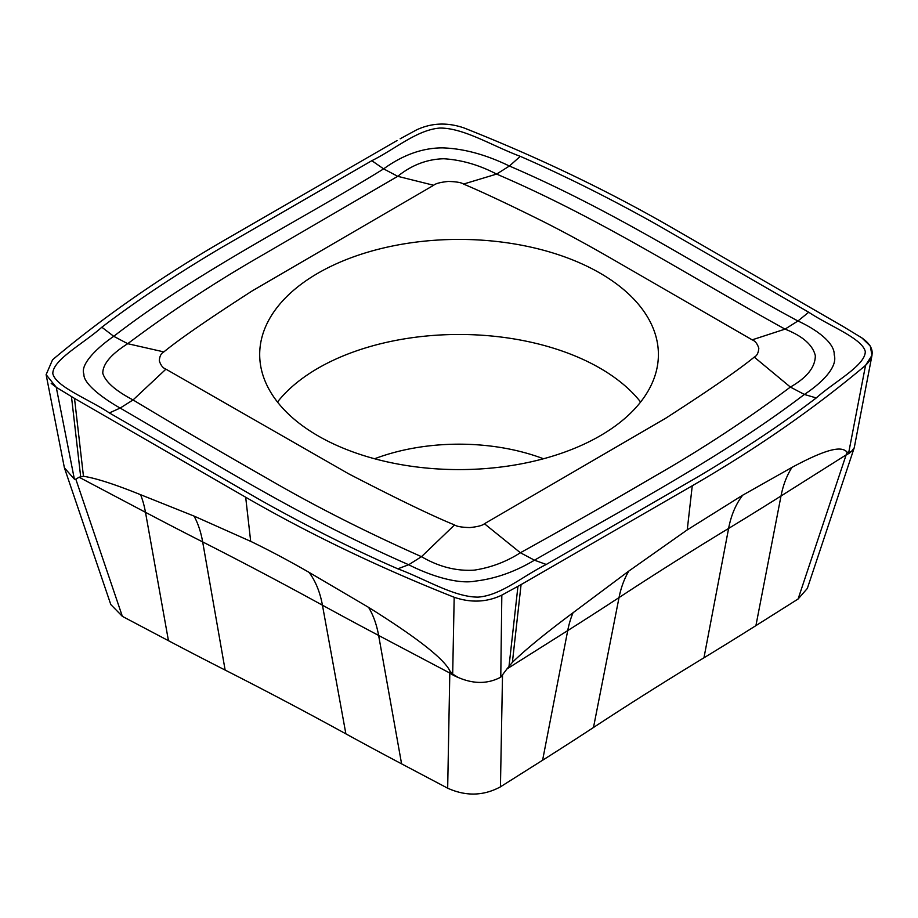 <?xml version="1.0" encoding="UTF-8"?>
<svg xmlns="http://www.w3.org/2000/svg" width="918" height="918" viewBox="0 0 918 918"><rect width="100%" height="100%" fill="white"/><g stroke="black" fill="none" stroke-linecap="round" stroke-linejoin="round"><path stroke-width="1.38" d="M400.145 138.813L416.267 130.035C431.276 122.874 447.158 122.163 463.911 127.9A1475.8 852.042 180 0 1 672.412 227.939A1475.8 852.042 0 0 0 463.911 127.9C447.158 122.163 431.276 122.874 416.267 130.035L400.145 138.813M46.118 374.659L64.398 467.813L74.381 479.173L56.262 387.281L74.507 398.401L56.262 387.281L46.118 374.647L52.555 359.776A1475.8 852.042 180 0 1 225.839 239.403A1475.8 852.042 0 0 0 52.555 359.776M245.68 497.223L74.507 398.401L245.68 497.223A1475.8 852.042 0 0 0 454.18 597.262A1475.8 852.042 180 0 1 245.68 497.223L250.683 541.345L194.054 516.088A152.457 82.241 -63.1 0 1 202.671 541.918A3988.733 2302.872 180 0 1 145.48 512.301A152.354 83.974 117.8 0 0 140.592 494.699L194.054 516.088M452.689 674.076L458.22 677.473C473.654 684.151 487.848 684.059 500.769 677.163L501.825 595.128L521.08 584.594L501.825 595.128C486.815 602.288 470.934 603 454.18 597.262L452.689 674.076L449.958 671.024C443.922 658.711 416.795 637.494 368.577 607.36L309.033 572.35C288.47 560.531 269.02 550.192 250.683 541.345M692.252 485.771L521.08 584.594L692.252 485.771A1475.8 852.042 0 0 0 865.536 365.387A1475.8 852.042 180 0 1 692.252 485.771L687.249 529.881L628.819 571.065A152.457 93.441 -123.3 0 0 619.03 597.584A3988.733 2302.872 180 0 1 567.714 630.597A152.354 91.777 57.7 0 1 573.061 612.731L628.819 571.065M865.536 365.387C875.474 355.714 874.234 346.545 861.841 337.881L843.585 326.774L861.841 337.881L870.253 345.994L871.985 355.358L865.536 365.387L848.68 452.792L847.165 452.195C842.449 446.848 831.203 446.263 791.993 467.377L742.696 495.192L687.249 529.881M843.585 326.774L672.412 227.939L843.585 326.762M397.012 140.569L225.839 239.403L397.012 140.569M808.724 312.235L656.944 224.669C610.286 198.517 564.742 175.74 520.288 156.347C492.255 145.905 463.842 127.923 439.929 128.05C417.07 129.805 395.624 148.842 371.836 160.696L220.171 248.33C174.868 275.262 135.428 301.563 101.841 327.221C83.745 343.412 52.601 359.822 52.819 373.626C55.849 386.822 88.839 399.204 109.368 412.928L261.148 500.494C307.805 526.657 353.361 549.423 397.804 568.816C425.849 579.258 454.261 597.239 478.175 597.113C501.021 595.369 522.48 576.32 546.256 564.467L697.921 476.832C743.224 449.9 782.675 423.6 816.263 397.942C834.347 381.75 865.49 365.353 865.272 351.537C862.243 338.352 829.252 325.959 808.724 312.235L797.937 320.99C817.181 329.791 834.852 343.229 834.198 354.818C837.996 366.798 822.23 382.703 804.352 394.453C720.837 458.116 621.222 510.305 534.471 560.187C515.227 571.684 495.663 578.638 475.742 581.048C457.439 584.651 429.509 575.334 408.694 564.742C297.547 516.019 209.843 460.056 120.155 408.074C100.911 397.173 83.24 383.001 83.894 374.096C80.096 364.939 95.862 348.599 113.74 336.309C197.267 271.636 296.87 222.546 383.632 168.878C402.864 154.935 422.441 147.924 442.35 147.867C463.441 148.498 485.794 154.557 509.398 166.02C620.545 213.745 708.26 272.795 797.937 320.99L785.051 329.126C802.642 336.091 812.74 344.927 815.322 355.645C815.322 367.097 807.002 377.573 790.375 387.063L804.352 394.453L816.263 397.942M74.507 398.401L83.458 476.281L79.086 477.222L145.48 512.301L168.453 640.695A3954.71 2283.227 0 0 0 225.139 670.071A4247.861 2452.483 180 0 1 345.879 733.849A3954.71 2283.227 0 0 0 401.591 763.845L447.674 788.195C465.931 796.434 483.522 795.986 500.436 786.841L542.607 760.23A3954.71 2283.227 0 0 0 593.487 727.492A4247.861 2452.483 180 0 1 703.957 657.793A3954.71 2283.227 0 0 0 755.916 625.628L798.086 599.018L807.324 588.449L854.245 447.754L851.548 451.335L848.68 452.792M74.381 479.173L75.827 479.196L79.086 477.222M83.458 476.281C95.656 478.106 114.704 484.245 140.592 494.699M521.08 584.594L512.393 662.337L506.954 668.935L567.714 630.597L542.607 760.23M500.769 677.163L506.954 668.935M512.393 662.337C525.865 649.324 546.084 632.8 573.061 612.731M871.985 355.369L854.245 447.754M64.398 467.813L110.791 604.537L122.358 616.357L168.453 640.695M458.22 677.473A38.04 29.41 -178.9 0 1 449.82 673.043L449.958 671.024M851.56 451.335A38.04 20.816 -161.6 0 1 846.144 454.892L847.165 452.195M277.488 402.038A199.355 115.094 180 0 1 600.016 368.175A199.355 115.094 180 0 1 640.615 402.038M600.016 273.116A199.355 115.094 0 0 0 382.76 248.17A199.355 115.094 0 0 0 259.691 354.509A199.355 115.094 0 0 0 318.087 435.889A199.355 115.094 0 0 0 535.332 460.836A199.355 115.094 0 0 0 658.401 354.509A199.355 115.094 0 0 0 600.016 273.116M163.852 351.904C179.4 339.155 208.914 318.776 252.381 290.788L433.652 185.275C435.557 183.543 440.422 182.257 448.271 181.443C456.326 181.672 461.421 182.544 463.544 184.07C481.927 191.793 508.205 204.14 542.354 221.112C563.354 231.657 586.671 244.314 612.329 259.094L752.175 339.844C755.17 340.945 757.384 343.757 758.807 348.278C758.406 352.937 756.891 355.874 754.252 357.102C738.692 369.862 709.189 390.23 665.711 418.229L484.44 523.742C482.535 525.475 477.67 526.748 469.832 527.575C461.777 527.345 456.682 526.462 454.548 524.935C432.458 515.962 397.161 498.922 348.679 473.826L165.928 369.162C162.922 368.072 160.707 365.261 159.296 360.728C159.686 356.081 161.201 353.143 163.852 351.904L127.717 343.699L113.74 336.309L101.841 327.221M433.652 185.275L397.724 176.313L263.787 254.32C216.441 281.378 171.081 311.179 127.717 343.699C111.089 354.222 102.77 364.067 102.782 373.247C105.363 381.796 115.45 390.689 133.053 399.938C175.958 425.78 220.504 451.84 266.679 478.117C313.554 505.451 365.157 531.637 421.488 556.675L408.694 564.742L397.804 568.816M165.928 369.162L133.053 399.938L120.155 408.074L109.368 412.928M454.548 524.935L421.488 556.675C438.815 566.796 456.418 571.283 474.296 570.135C490.981 567.565 506.334 561.759 520.38 552.751C563.503 528.917 608.141 503.489 654.305 476.442C701.65 449.384 747.011 419.583 790.375 387.063L754.252 357.102M484.44 523.742L520.38 552.751L534.471 560.187L546.256 564.467M752.175 339.844L785.051 329.126C691.323 277.626 602.38 219.322 496.604 174.087L509.398 166.02L520.288 156.347M463.544 184.07L496.604 174.087C479.276 165.011 461.674 159.893 443.796 158.757C427.122 159.158 411.757 165.011 397.724 176.313L383.632 168.878L371.836 160.696M51.201 383.403L56.262 387.281M454.192 597.262C470.934 603 486.815 602.288 501.825 595.128M80.646 476.488L71.466 396.587M509.031 666.101L517.947 586.35M791.993 467.377A152.158 91.662 -122.3 0 0 781.011 495.995L755.916 625.628M703.957 657.793L728.605 528.435A3988.733 2302.872 180 0 0 781.011 495.995L846.144 454.892L798.086 599.018M593.487 727.492L619.03 597.584A4213.849 2432.838 0 0 1 728.605 528.435A152.055 89.964 -121.3 0 1 742.696 495.192M500.436 786.841L502.513 675.361M368.577 607.36A152.158 83.859 -62.2 0 1 378.618 635.451L449.809 673.043L447.674 788.195M345.879 733.849L322.436 605.191A3988.733 2302.872 180 0 0 378.629 635.44L401.591 763.845M225.139 670.071L202.671 541.918A4213.849 2432.838 -0 0 1 322.436 605.191A152.055 85.558 -61.2 0 0 309.033 572.35M122.358 616.357L75.827 479.196M543.49 458.771A153.696 88.736 0 0 0 374.601 458.771"/></g></svg>
